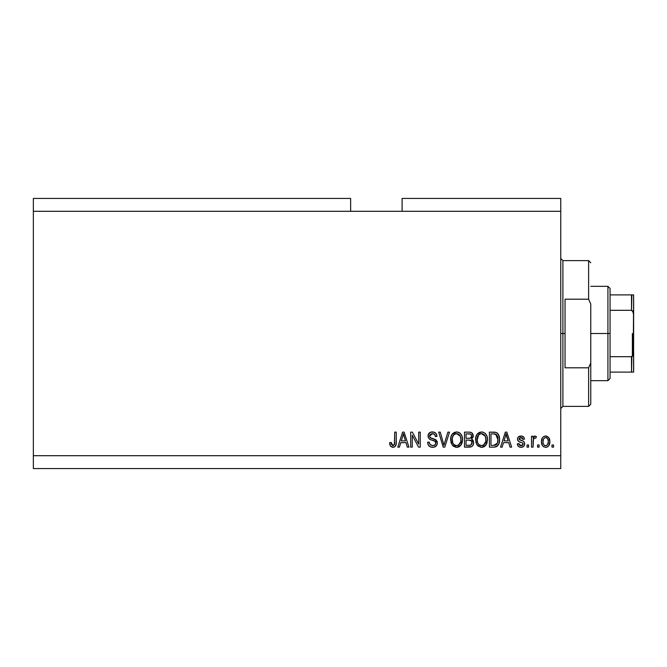 <?xml version="1.0" encoding="UTF-8"?>
<svg xmlns="http://www.w3.org/2000/svg" width="667" height="667" viewBox="0 0 667 667"><rect width="100%" height="100%" fill="white"/><g stroke="black" fill="none" stroke-linecap="round" stroke-linejoin="round"><path stroke-width="1" d="M33.35 198.433L350.65 198.433L33.35 198.433L33.35 211.297L350.65 211.297L350.65 198.433L350.65 211.297L33.35 211.297L33.35 455.703L560.755 455.703L560.755 211.297L350.65 211.297L560.755 211.297L560.755 198.433L402.109 198.433L560.755 198.433L560.755 455.703L33.35 455.703L33.35 468.567L560.755 468.567L33.35 468.567L33.35 198.433M412.239 447.132L412.239 435.184L412.239 447.132L410.68 447.132L410.68 432.124L412.339 432.124L418.676 444.08L418.676 432.124L420.235 432.124L420.235 447.132L418.559 447.132L412.239 435.184L418.559 447.132L420.235 447.132L420.235 432.124L418.676 432.124L418.676 444.08L412.339 432.124L410.68 432.124L410.68 447.132L412.239 447.132L410.68 447.132L410.68 432.124L412.339 432.124M432.658 447.324L432.658 447.324C435.526 447.24 437.102 445.781 437.385 442.955L436.602 445.506L434.009 447.19L430.682 447.007L428.397 445.139L427.639 442.254L429.198 442.063L429.99 444.347L432.091 445.514L434.592 445.164L435.776 443.555L435.067 441.296L429.856 439.328L428.314 437.585L428.322 434.384L430.724 432.166L434.159 432.199L436.168 433.675L436.993 436.41L435.434 436.602L434.601 434.442L432.174 433.683L430.073 434.609L429.615 436.485L430.607 437.977L436.043 439.953L437.385 442.955L435.067 439.37L430.073 437.594L429.59 436.076L432.433 433.683C434.292 433.75 435.293 434.726 435.434 436.602L436.993 436.41C436.777 433.558 435.234 432.066 432.383 431.924C429.706 432.024 428.256 433.4 428.031 436.035C428.281 438.386 429.631 439.761 432.074 440.162C434.109 440.312 435.359 441.254 435.826 442.996C435.609 444.731 434.592 445.581 432.791 445.573C430.599 445.431 429.398 444.264 429.198 442.063L427.639 442.254C427.822 445.439 429.498 447.123 432.658 447.324L432.149 447.307M444.572 443.005L447.907 432.124L449.525 432.124L444.806 447.132L443.188 447.132L438.703 432.124L440.303 432.124L443.914 445.373L447.907 432.124L449.525 432.124L447.907 432.124L443.914 445.373L440.303 432.124L438.703 432.124L443.188 447.132L444.806 447.132L443.188 447.132L438.703 432.124L440.303 432.124L443.488 443.688M456.587 447.324L453.01 445.956L450.992 442.521L450.909 437.068L452.359 433.95L454.561 432.308L457.937 432.091L460.43 433.542L462.073 436.376L462.506 440.353L461.714 443.805L459.63 446.398L456.578 447.324L460.997 445.031L462.523 439.636C462.64 435.276 460.655 432.708 456.587 431.924C452.443 432.725 450.458 435.359 450.634 439.82L452.159 444.972L456.903 447.315M480.774 447.274L477.105 444.972L481.532 447.324L477.956 445.956L475.938 442.521L475.854 437.068L477.305 433.95L479.506 432.308L482.883 432.091L485.376 433.542L487.018 436.376L487.452 440.353L486.668 443.805L484.576 446.398L481.532 447.324L485.943 445.031L487.477 439.636C487.585 435.276 485.609 432.708 481.541 431.924C477.389 432.725 475.404 435.359 475.588 439.82L476.73 444.397M539.119 444.981L539.119 447.132L537.56 447.132L537.56 444.981L539.119 444.981L537.56 444.981L537.56 447.132L539.119 447.132L537.56 447.132L537.56 444.981L539.119 444.981L539.119 447.132L539.119 444.981M545.906 447.315L545.648 447.324C548.649 446.732 550.042 444.814 549.841 441.562L548.991 445.431L547.574 446.832L545.648 447.324L543.755 446.832L542.354 445.473L541.462 441.671L542.346 437.86L543.755 436.501L545.648 436.018L548.633 437.435L549.841 441.562C549.967 438.419 548.574 436.577 545.648 436.018C542.688 436.585 541.287 438.469 541.462 441.671C541.304 444.864 542.696 446.748 545.648 447.324L545.398 447.315M393.297 447.299L390.52 446.265L389.628 442.646L391.187 442.454L392.213 445.398L393.447 445.498L394.405 444.672L394.697 432.124L396.256 432.124L396.148 444.03L395.206 446.39L392.871 447.324C395.431 446.815 396.557 445.147 396.256 442.304L396.256 432.124L394.697 432.124L394.497 444.439L392.938 445.573L391.187 442.454L389.628 442.646L390.52 446.265L392.529 447.315M502.151 447.132L503.468 442.646L502.151 447.132L500.533 447.132L505.328 432.124L506.845 432.124L511.639 447.132L510.022 447.132L508.704 442.646L503.468 442.646L508.704 442.646L510.022 447.132L511.639 447.132L506.845 432.124L505.328 432.124L500.533 447.132L502.151 447.132L500.533 447.132L505.328 432.124L506.845 432.124L511.639 447.132L510.022 447.132M521.01 447.324C523.303 447.24 524.529 446.065 524.696 443.805L524.129 445.848L522.428 447.115L520.302 447.274L518.409 446.381L517.292 443.813L518.851 443.622L519.518 445.197L521.119 445.764L522.519 445.364L523.136 444.072L522.62 442.963L519.251 441.762L517.8 440.47L517.542 438.477L518.501 436.802L521.602 436.06L523.87 437.277L524.504 439.136L522.945 439.336L522.361 438.019L521.002 437.577L519.71 437.835L519.076 439.178L523.737 441.429L524.696 443.805C524.52 441.829 523.387 440.712 521.286 440.445L519.543 439.82L519.051 438.911L521.002 437.577L522.945 439.336L524.504 439.136C524.212 437.093 523.028 436.06 520.944 436.018C518.851 436.043 517.692 437.085 517.492 439.128C517.867 441.095 519.143 442.213 521.311 442.479L522.786 443.08L523.136 444.072L521.119 445.764L518.851 443.622L517.292 443.813C517.575 446.04 518.818 447.207 521.01 447.324L520.652 447.307M528.597 444.981L528.597 447.132L527.038 447.132L527.038 444.981L528.597 444.981L527.038 444.981L527.038 447.132L528.597 447.132L527.038 447.132L527.038 444.981L528.597 444.981L528.597 447.132L528.597 444.981M533.458 438.953L533.083 447.132L531.524 447.132L531.524 436.21L533.083 436.21L533.083 437.952L534.567 436.068L536.393 436.602L535.809 438.161L534.55 437.986L533.592 438.678L533.083 441.471L533.358 439.245L534.751 437.969L535.809 438.161L536.393 436.602L534.926 436.018L533.083 437.952L533.083 436.21L531.524 436.21L531.524 447.132L533.083 447.132L531.524 447.132L531.524 436.21L533.083 436.21M553.543 444.981L553.543 447.132L551.984 447.132L551.984 444.981L553.543 444.981L551.984 444.981L551.984 447.132L553.543 447.132L551.984 447.132L551.984 444.981L553.543 444.981L553.543 447.132L553.543 444.981M494.189 447.123L493.847 447.132C497.924 446.515 499.825 443.989 499.558 439.545L498.941 443.53L496.982 446.331L494.522 447.107L489.42 447.132L489.42 432.124L494.856 432.174L496.99 432.866L498.866 435.384L499.558 439.545C499.8 436.351 498.633 433.967 496.04 432.399L489.42 432.124L489.42 447.132L493.847 447.132L489.42 447.132L489.42 432.124M469.56 447.115L469.093 447.132C471.994 447.107 473.512 445.631 473.637 442.721L472.986 445.323L471.727 446.598L464.474 447.132L464.474 432.124L469.918 432.158L472.069 433.05L473.22 436.36L471.569 439.036L473.17 440.545L473.637 442.721L471.569 439.036L473.245 435.893C473.02 433.392 471.652 432.133 469.126 432.124L464.474 432.124L464.474 447.132L469.093 447.132L464.474 447.132L464.474 432.124L469.126 432.124M399.441 447.132L400.75 442.646L399.441 447.132L397.815 447.132L402.61 432.124L404.127 432.124L408.929 447.132L407.304 447.132L405.995 442.646L400.75 442.646L405.995 442.646L407.304 447.132L408.929 447.132L404.127 432.124L402.61 432.124L397.815 447.132L399.441 447.132L397.815 447.132L402.61 432.124L404.127 432.124L408.929 447.132L407.304 447.132M560.755 468.567L560.755 455.703L560.755 468.567M402.109 198.433L402.109 211.297L402.109 198.433M389.92 444.989L389.803 444.539M389.803 444.505L389.67 443.588M389.628 442.646L391.187 442.454L391.221 442.955M391.262 443.455L391.471 444.43M392.688 445.556L393.247 445.539M393.447 445.498L394.631 443.73M394.664 443.438L394.697 442.429M394.697 432.124L396.256 432.124L396.231 443.171M396.023 444.697L395.823 445.364M396.148 444.03L395.448 446.081M395.206 446.381L394.089 447.123M505.945 434.4L505.386 436.526L506.086 433.683L508.196 440.895L503.977 440.895L505.386 436.526L503.977 440.895L508.196 440.895L505.945 434.425M506.787 436.26L506.628 435.726M517.434 444.514L517.825 445.581M517.292 443.813L518.851 443.622L519.518 445.189M520.602 445.723L521.844 445.681M523.103 444.439L522.62 442.963M523.136 444.072L522.786 443.08L521.311 442.479L522.786 443.08L523.136 444.072L522.786 443.08M520.677 442.279L520.168 442.113M519.993 442.054L518.501 441.321M518.201 441.037L517.859 440.57M517.8 440.462L517.567 439.836M517.55 438.469L517.725 437.852M518.059 437.269L518.501 436.793M522.261 436.201L522.853 436.443M523.412 436.802L523.87 437.285M524.187 437.869L524.387 438.494M524.504 439.136L522.945 439.336L522.686 438.444M521.727 437.677L520.335 437.627M519.226 438.277L519.701 439.903M519.051 438.911L519.543 439.82L519.051 438.911M521.286 440.445L522.528 440.845M523.662 446.398L523.203 446.757M523.086 446.832L522.453 447.115M522.419 447.123L521.744 447.274M518.926 444.047L518.851 443.622M533.083 437.952L533.325 437.419M535.809 438.161L534.751 437.969L535.809 438.161L536.393 436.602L535.126 436.035M533.358 439.245L534.35 438.036M533.083 447.132L533.083 441.471M533.15 440.345L533.233 439.786M542.963 446.231L542.363 445.489M541.621 439.803L542.038 438.427M544.672 436.135L545.156 436.043L544.672 436.135M546.165 436.051L546.606 436.126M549.375 438.694L549.65 439.611M549.658 439.67L549.8 440.57M549.841 441.562L549.833 442.063M549.558 444.047L549.258 444.922M548.974 445.464L548.366 446.223M547.007 447.098L546.173 447.29M541.646 443.638L541.912 444.589M546.648 447.207L547.574 446.832M544.43 437.944L543.513 439.036L543.021 441.662C542.838 439.503 543.697 438.136 545.614 437.577C547.574 438.102 548.466 439.461 548.282 441.662L547.966 439.436M548.182 443.046L548.282 441.662C548.466 443.83 547.599 445.197 545.689 445.764L547.424 444.864L548.274 442.004M543.196 443.413L543.046 442.346M546.298 437.685L544.847 437.719M548.032 439.636L547.457 438.519M547.774 439.003L546.281 437.677M547.299 438.327L546.606 437.802M547.515 444.739L547.79 444.305M543.872 444.864L545.689 445.764C543.722 445.239 542.838 443.872 543.021 441.662L543.046 440.987M494.856 432.174L496.29 432.499M496.998 432.875L497.79 433.583M498.007 433.85L498.391 434.417M498.399 434.434L499.525 438.486M499.55 439.011L499.541 440.22M499.308 442.221L499.158 442.863M499.108 443.03L498.941 443.538M498.007 445.323L497.582 445.831L498.007 445.323M495.097 447.032L496.823 446.431M496.481 446.623L495.873 446.857M497.465 436.143L497.982 438.753L496.657 434.851L493.613 433.875L495.739 434.175L497.991 439.987L497.982 438.753L497.399 443.188L497.882 441.271M495.114 445.239L496.431 444.631L497.399 443.188L493.655 445.373L495.639 445.089M490.979 445.373L490.979 433.875L493.613 433.875L490.979 433.875L490.979 445.373L493.655 445.373L490.979 445.373M497.173 435.559L496.898 435.142M497.79 441.846L497.991 439.136M494.564 445.323L495.014 445.256M475.646 438.402L475.854 437.068M476.93 434.459L481.541 431.924M482.891 432.091L485.368 433.533M487.31 437.602L486.485 435.092M486.835 435.851L487.01 436.335M487.31 437.619L487.402 438.269M487.477 439.636L487.452 440.353M487.043 442.813L486.518 444.097M486.151 444.731L485.534 445.531M485.084 445.99L484.067 446.715M483.433 446.998L482.866 447.173M482.775 447.19L482.291 447.274M485.434 433.592L484.826 433.05M481.849 433.692L482.716 433.858L480.49 433.808L478.673 434.867L480.49 433.808M484.992 435.676L482.716 433.858L484.242 434.759M478.731 434.809L477.147 439.845C476.905 436.385 478.372 434.325 481.549 433.683L485.259 436.201L485.918 439.595C486.085 442.946 484.617 444.939 481.516 445.573L483.508 445.039L485.726 441.662L485.368 442.846M483.508 445.039L484.976 443.597L485.734 441.612M480.515 445.448L479.164 444.789L481.516 445.573C478.497 444.981 477.047 443.08 477.147 439.845L477.655 442.805L477.155 439.311L477.805 436.118M477.447 437.127L477.63 436.543L477.447 437.127M485.651 437.344L484.651 435.184M485.726 441.662L485.834 438.294L485.134 435.935M485.818 438.186L485.676 437.435M482.549 445.439L483.033 445.281M477.647 442.788L478.723 444.397M478.773 444.447L478.131 443.697M481.007 445.539L482.033 445.539M469.918 432.158L471.702 432.75M472.169 433.15L472.569 433.65M472.586 433.683L473.17 435.092M473.145 436.818L472.836 437.677M472.086 439.311L472.519 439.653M473.62 443.171L473.362 444.489M472.986 445.314L473.362 444.505M472.978 445.331L472.444 446.04M472.419 446.073L471.727 446.598M472.003 443.497L471.586 441.054L468.909 440.112C470.852 439.987 471.911 440.854 472.078 442.738C471.911 440.854 470.852 439.987 468.909 440.112L466.033 440.112L468.909 440.112M471.752 444.205L472.078 442.738L470.635 445.189L471.761 444.197M469.977 433.95L466.033 433.875L466.033 438.361L470.318 438.211L471.377 437.427L471.686 436.143L470.318 438.211L466.033 438.361L466.033 433.875L468.584 433.875C470.452 433.642 471.477 434.392 471.686 436.143L471.194 434.576L469.26 433.892M468.784 438.361L470.694 438.061M470.919 437.919L471.577 436.993M466.033 445.373L466.033 440.112L466.033 445.373L470.635 445.189L466.033 445.373M470.093 445.314L469.126 445.373M471.619 436.81L471.486 435.051M471.194 434.576L470.777 434.209M469.143 433.883L468.584 433.875M451.184 443.121L450.992 442.538M450.659 440.503L450.65 439.119M450.7 438.394L450.9 437.093M451.984 434.45L456.587 431.924M457.937 432.091L458.571 432.299M459.863 433.033L460.43 433.542M461.18 434.475L461.539 435.092M461.872 435.818L462.056 436.335M462.073 436.376L461.722 435.468M462.364 437.619L462.456 438.286M462.506 438.961L462.506 440.362M462.339 441.771L462.198 442.429M462.098 442.813L461.581 444.097M461.389 444.439L461.714 443.805M460.997 445.031L460.589 445.531M460.188 445.94L459.671 446.365M459.621 446.398L458.554 446.973M458.437 447.015L457.921 447.173M457.829 447.19L457.345 447.274M455.819 447.274L453.01 445.948M460.488 433.592L459.196 432.6M452.826 433.442L452.359 433.95M456.895 433.692L457.77 433.858L455.544 433.808L453.718 434.867L454.561 434.209M460.047 435.676L457.77 433.858L459.296 434.759M452.468 437.26L452.193 439.845C451.959 436.385 453.427 434.325 456.603 433.683L460.313 436.201L460.964 439.595C461.139 442.946 459.671 444.939 456.57 445.573L458.562 445.039L460.78 441.662L460.422 442.846M458.562 445.039L460.03 443.597L460.789 441.612M455.569 445.448L454.219 444.789L456.57 445.573C453.552 444.981 452.093 443.08 452.193 439.845L452.71 442.805L452.234 438.778M452.86 436.118L452.293 438.252M455.511 433.817L455.036 433.975M453.777 434.809L452.509 437.093M460.705 437.344L459.696 435.184M460.78 441.662L460.88 438.294L460.188 435.935M460.872 438.186L460.722 437.435M457.595 445.439L458.079 445.281M452.701 442.788L453.777 444.397M453.827 444.447L453.185 443.697M444.806 447.132L449.525 432.124L444.806 447.132M443.914 445.373L443.747 444.697M443.58 444.022L443.313 443.005M430.649 446.998L429.965 446.673M429.006 445.931L428.422 445.172M427.664 442.763L427.722 443.255M427.639 442.254L429.198 442.063L429.298 442.755M435.809 443.28L435.801 442.671M435.493 441.771L435.067 441.296M434.859 441.145L433.308 440.52M428.031 436.035L428.047 435.609M429.164 433.116L430.548 432.224M430.757 432.158L431.532 431.983M432.833 431.941L435.076 432.633M435.701 433.125L436.902 435.493M436.168 433.683L436.668 434.634M436.96 435.951L436.993 436.41L435.434 436.602L435.359 436.035M433.025 433.717L431.916 433.708M431.599 433.75L429.798 435.051M429.64 435.551L429.957 437.435M430.932 438.119L431.599 438.361M431.707 438.394L431.207 438.227M433.141 438.761L433.775 438.936M435.576 439.628L436.043 439.953M435.951 439.878L436.443 440.328M437.252 441.829L437.043 441.237M437.085 441.329L437.244 441.821M437.302 443.863L436.135 446.073M435.993 446.206L435.301 446.707M436.01 446.19L435.001 446.865M433.6 433.842L434.209 434.125L433.6 433.842M428.539 433.934L428.322 434.384M418.676 432.124L420.235 432.124L420.235 447.132L418.559 447.132M402.885 435.826L403.377 433.683L405.478 440.895L401.259 440.895L402.676 436.526L401.259 440.895L405.478 440.895L403.777 435.234M404.069 436.26L403.91 435.726M403.377 433.683L403.076 435.117M506.278 434.459L506.086 433.683M545.956 437.602L545.273 437.602M544.405 445.364L545.014 445.664M545.348 445.739L546.031 445.739M496.832 444.205L497.682 442.296M497.924 440.92L497.991 439.987M497.916 437.994L497.724 436.943M496.381 434.584L495.489 434.075M495.222 434.009L493.613 433.875M481.549 433.683L481.015 433.708M478.673 434.867L478.014 435.718M485.868 440.637L485.834 438.294M456.603 433.683L456.07 433.708M453.718 434.867L453.068 435.718M456.07 445.539L457.087 445.539M460.922 440.637L460.88 438.294M560.755 258.462L562.898 260.605L562.898 333.5L565.041 333.5L565.041 299.2L588.627 299.2L590.77 304.027L590.77 362.973L588.627 367.8L588.627 406.395L588.627 367.8L565.041 367.8L565.041 333.5L562.898 333.5L562.898 260.605L562.898 333.5L560.755 333.5L562.898 333.5L562.898 406.395L560.755 408.538M588.627 299.2L588.627 260.605L588.627 299.2L590.77 304.027L590.77 404.252L590.77 362.973L588.627 367.8L565.041 367.8L565.041 299.2L588.627 299.2M562.898 333.5L562.898 406.395L562.898 333.5M631.891 356.62L631.507 372.094L610.063 372.094L610.063 333.5L607.92 333.5L607.92 380.665L607.92 333.5L590.77 333.5L607.92 333.5L607.92 286.335L607.92 333.5L610.063 333.5L610.063 378.522L610.063 372.094L633.65 372.094L633.65 352.193L632.791 355.844M631.891 294.906L631.507 310.313L610.063 310.313L610.063 333.5L610.063 288.478L610.063 310.313L631.507 310.313L632.649 310.964L633.65 314.807L633.567 372.094M631.507 294.906L610.063 294.906L633.633 294.906L633.65 314.807L633.275 312.164L631.507 310.313L631.507 294.906L633.633 294.906L633.266 354.844L631.507 356.687L610.063 356.687L631.507 356.687L631.507 372.094L633.275 372.094L632.149 372.094M632.366 356.345L632.366 333.5L632.366 356.345M590.77 404.252L588.627 406.395L562.898 406.395M562.898 260.605L588.627 260.605L590.77 262.748M610.063 378.522L607.92 380.665L590.77 380.665M590.77 286.335L607.92 286.335L610.063 288.478"/></g></svg>
